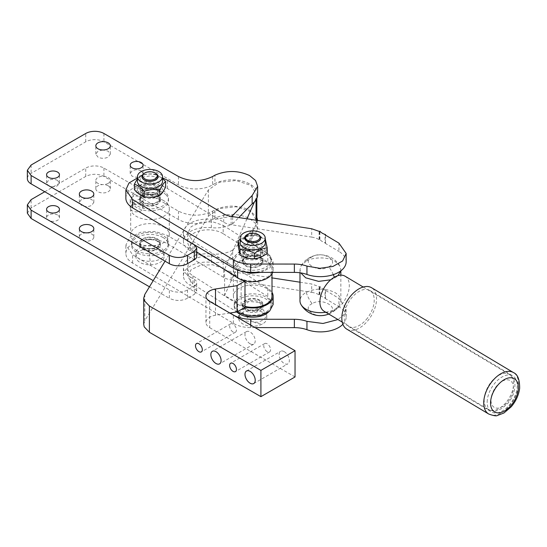<?xml version="1.0" encoding="UTF-8"?>
<svg xmlns="http://www.w3.org/2000/svg" width="547" height="547" viewBox="0 0 547 547"><rect width="100%" height="100%" fill="white"/><g stroke="black" fill="none" stroke-linecap="round" stroke-linejoin="round"><path stroke-width="0.41" stroke-dasharray="2.73 2.05" d="M260.748 238.061A8.041 4.643 0 0 0 258.355 234.82L249.658 233.829L244.659 238.061M258.355 234.69A8.041 4.643 0 0 0 247.018 234.711M265.254 242.724A12.547 7.248 0 0 0 251.21 235.531A12.547 7.248 0 0 0 240.154 242.724M238.184 246.15C242.396 245.651 246.615 243.832 250.827 240.68C255.668 243.21 260.509 244.4 265.343 244.27L265.343 238.793C260.509 236.242 255.668 235.046 250.827 235.203L240.154 239.306M265.343 244.27L267.223 253.323M250.827 240.68L250.827 235.203M254.198 258.457A12.547 7.248 0 0 0 265.165 250.403A12.547 7.248 0 0 0 251.21 244.071A12.547 7.248 0 0 0 240.242 252.126A12.547 7.248 0 0 0 254.198 258.457M137.447 177.939L149.994 175.908L162.548 177.939M157.782 195.525C145.564 201.672 129.03 189.604 142.213 184.154C154.432 178.007 170.958 190.076 157.782 195.525M125.865 198.178A24.13 13.935 0 0 1 140.955 185.262A24.13 13.935 0 0 1 167.355 188.503L223.696 222.198A16.089 9.285 0 0 0 231.128 224.721L311.687 237.104L311.687 228.762M346.155 261.801A25.743 14.858 0 0 0 338.935 251.476L338.935 243.135M319.455 231.49L319.455 239.832L319.92 239.572A12.868 7.432 0 0 0 325.506 242.909L325.041 243.169L325.041 234.827M325.041 243.169L338.935 251.476M325.506 242.909L325.506 235.107M319.92 239.572L319.92 231.231M311.687 237.104A16.089 9.285 0 0 1 319.12 239.627L319.455 239.832M134.371 189.631C136.312 188.161 138.254 185.337 140.203 181.16C145.406 182.069 150.616 181.631 155.827 179.833C159.095 183.573 162.356 185.953 165.625 186.985M340.719 270.929L340.843 269.623L339.714 265.753L335.113 261.432C325.93 255.449 309.123 258.348 306.224 261.138A22.523 12.772 60.9 0 1 309.452 257.692A22.523 12.772 60.9 0 1 312.084 256.817C322.183 250.143 340.651 261.192 328.74 266.779A22.523 12.772 60.9 0 1 333.308 274.662M312.084 256.817C300.173 262.41 318.648 273.452 328.74 266.779M133.871 203.422A18.502 10.68 0 0 0 154.685 208.516A18.502 10.68 0 0 0 168.497 198.178A18.502 10.68 0 0 0 166.117 192.941A18.502 10.68 0 0 0 145.304 187.847A18.502 10.68 0 0 0 131.499 198.178A18.502 10.68 0 0 0 133.871 203.422M270.69 257.097A18.502 10.68 0 0 0 250.512 249.001A18.502 10.68 0 0 0 234.205 259.606A18.502 10.68 0 0 0 234.725 262.116A18.502 10.68 0 0 0 254.895 270.211A18.502 10.68 0 0 0 271.203 259.606A18.502 10.68 0 0 0 270.69 257.097M140.203 181.16L140.203 175.676L137.447 178.684M155.827 179.833L155.827 174.356C150.616 173.467 145.406 173.905 140.203 175.676M162.548 178.411L155.827 174.356M306.224 261.138L301.11 265.753L299.982 269.623L300.795 272.919M330.716 279.811L334.607 278.115L338.032 275.599M166.117 194.91A18.502 10.68 0 0 0 145.304 189.816A18.502 10.68 0 0 0 131.499 200.154A18.502 10.68 0 0 0 133.871 205.392A18.502 10.68 0 0 0 154.685 210.486A18.502 10.68 0 0 0 168.497 200.154A18.502 10.68 0 0 0 166.117 194.91M270.69 259.066A18.502 10.68 180 0 1 271.203 261.575A18.502 10.68 180 0 1 254.895 272.18A18.502 10.68 180 0 1 234.725 264.085A18.502 10.68 180 0 1 234.205 261.575A18.502 10.68 180 0 1 250.512 250.97A18.502 10.68 180 0 1 270.69 259.066M137.447 181.303A12.547 7.248 180 0 1 142.213 175.621A12.547 7.248 180 0 1 155.464 174.78A12.547 7.248 180 0 1 162.548 181.303M325.759 312.248A20.43 11.795 0 0 0 334.607 309.356A20.43 11.795 0 0 0 339.714 304.734A20.43 11.795 0 0 0 340.843 300.864A20.43 11.795 0 0 0 335.113 292.672C325.622 288.002 315.995 287.907 306.224 292.378A20.43 11.795 0 0 0 299.982 300.864M188.353 241.179A23.726 13.702 180 0 1 183.43 232.824A23.726 13.702 180 0 1 186.124 226.485A23.726 13.702 180 0 1 211.34 219.34L214.486 219.545L230.984 216.359M246.957 218.814L236.598 242.198L223.162 233.685L223.162 225.343L212.735 221.808L200.681 222.294L191.204 226.622L187.628 233.289L192.954 241.241L240.543 271.059M260.946 272.372L269.821 268.016L273.138 261.575L267.804 253.63L223.162 225.343M306.224 292.378A22.523 12.772 -119.1 0 0 312.084 303.708C322.183 297.035 340.651 308.084 328.74 313.677A22.523 12.772 -119.1 0 0 331.379 312.802A22.523 12.772 -119.1 0 0 334.607 309.356M312.084 303.708C300.173 309.301 318.648 320.351 328.74 313.677M212.605 176.531L212.605 184.872A24.13 13.935 180 0 1 178.472 184.872L103.923 141.83A12.868 7.432 180 0 0 85.722 141.83L31.117 173.358A12.868 7.432 180 0 0 27.35 178.609M212.605 184.872L214.944 183.518L214.944 175.177M257.644 194.698A25.743 14.858 0 0 0 249.603 183.915A25.743 14.858 0 0 0 214.944 183.518M196.715 256.434A8.041 4.643 0 0 0 194.363 253.152L190.383 250.854A23.726 13.702 0 0 1 183.43 241.165A23.726 13.702 0 0 1 186.124 234.827A23.726 13.702 0 0 1 211.34 227.682A24.13 13.935 0 0 0 214.486 227.887A24.13 13.935 0 0 0 232.66 223.819L232.66 216.612M232.66 223.819L238.779 217.556M57.565 180.414C54.536 178.999 51.5 178.999 48.464 180.414L46.584 183.04L48.464 185.672C51.5 187.088 54.536 187.088 57.565 185.672L59.452 183.04L57.565 180.414M141.181 170.89C138.145 169.474 135.116 169.474 132.08 170.89L130.193 173.522L132.08 176.148C135.116 177.563 138.145 177.563 141.181 176.148L143.068 173.522L141.181 170.89M86.098 198.246L81.455 199.464L79.336 202.417L81.455 205.371C84.867 206.964 88.286 206.964 91.698 205.371L93.817 202.417L91.698 199.464L87.055 198.246M102.597 149.974L97.954 151.191L95.834 154.145L97.954 157.098C101.366 158.692 104.778 158.692 108.19 157.098L110.309 154.145L108.19 151.191L103.547 149.974M244.981 307.113A20.43 11.795 180 0 1 244.297 306.935L241.111 305.103L241.111 278.826A19.302 11.145 0 0 0 241.2 278.867A19.302 11.145 0 0 0 261.384 279.873A19.302 11.145 0 0 0 272.009 269.917A19.302 11.145 0 0 0 264.208 260.967A19.302 11.145 0 0 0 244.024 259.962A19.302 11.145 0 0 0 233.398 269.917A19.302 11.145 0 0 0 237.268 276.611L224.591 269.295L236.598 242.198L267.804 261.972L267.804 253.63M272.686 272.379A20.43 11.795 0 0 0 273.138 269.917A20.43 11.795 0 0 0 267.804 261.972M196.715 251.962L192.954 249.576L192.954 244.003M223.162 233.685A20.43 11.795 0 0 0 200.681 230.636A20.43 11.795 0 0 0 187.628 241.63A20.43 11.795 0 0 0 192.954 249.576M158.042 176.64A8.041 4.643 0 0 0 158.015 176.339A8.041 4.643 0 0 0 149.741 172.059A8.041 4.643 0 0 0 141.953 176.64M230.055 313.014L132.634 254.752L125.865 245.077L129.988 237.282L140.955 232.154L155.013 231.449L167.355 235.401L223.696 269.09A16.089 9.285 0 0 0 231.128 271.613L272.009 277.897M299.982 282.197L311.687 283.996L319.455 286.724L319.92 286.464A12.868 7.432 0 0 0 325.506 289.807L325.041 290.067L338.935 298.368L346.155 308.693L344.022 314.614L337.978 319.557M163.095 237.535A18.502 10.68 0 0 0 142.924 235.203A18.502 10.68 0 0 0 131.499 245.077A18.502 10.68 0 0 0 136.9 252.618A18.502 10.68 0 0 0 157.064 254.943A18.502 10.68 0 0 0 168.497 245.077A18.502 10.68 0 0 0 163.095 237.535M268.693 311.872A18.502 10.68 0 0 0 271.203 306.498A18.502 10.68 0 0 0 257.446 296.173A18.502 10.68 0 0 0 234.205 306.498A18.502 10.68 0 0 0 236.83 311.981M165.037 261.179L208.373 189.932L219.251 182.295L236.092 180.51L250.957 185.412L256.837 194.698L256.058 198.267L254.478 201.836M163.649 200.612A19.302 11.145 0 0 0 142.61 198.192A19.302 11.145 0 0 0 130.692 208.489A19.302 11.145 0 0 0 132.942 213.713A19.302 11.145 0 0 0 154.657 219.306A19.302 11.145 0 0 0 169.303 208.489A19.302 11.145 0 0 0 167.054 203.272A19.302 11.145 0 0 0 163.649 200.612M241.111 278.826L244.297 280.666M155.683 173.29A8.041 4.643 0 0 0 144.305 173.29M255.052 327.598L250.683 327.591A24.13 13.935 0 0 1 233.371 323.339L132.634 263.093A24.13 13.935 0 0 1 125.865 253.418A24.13 13.935 0 0 1 140.955 240.495A24.13 13.935 0 0 1 167.355 243.736L223.696 277.432A16.089 9.285 0 0 0 231.128 279.955L311.687 292.337L311.687 283.996M342.88 324.289A25.743 14.858 0 0 0 346.155 317.034A25.743 14.858 0 0 0 338.935 306.71L338.935 298.368M319.455 286.724L319.455 295.065L319.92 294.806A12.868 7.432 0 0 0 325.506 298.149L325.041 298.409L325.041 290.067M325.041 298.409L338.935 306.71M325.506 298.149L325.506 289.807M319.92 294.806L319.92 286.464M311.687 292.337A16.089 9.285 0 0 1 319.12 294.86L319.455 295.065M136.9 250.649A18.502 10.68 180 0 1 131.499 243.107A18.502 10.68 180 0 1 142.924 233.234A18.502 10.68 180 0 1 163.095 235.559A18.502 10.68 180 0 1 168.497 243.107A18.502 10.68 180 0 1 157.064 252.974A18.502 10.68 180 0 1 136.9 250.649M247.962 314.853A18.502 10.68 0 0 0 271.203 304.529A18.502 10.68 0 0 0 257.446 294.204A18.502 10.68 0 0 0 234.205 304.529A18.502 10.68 0 0 0 247.962 314.853M163.649 226.882A19.302 11.145 180 0 1 167.054 229.542A19.302 11.145 180 0 1 169.303 234.766A19.302 11.145 180 0 1 154.657 245.582A19.302 11.145 180 0 1 132.942 239.989A19.302 11.145 180 0 1 130.692 234.766A19.302 11.145 180 0 1 142.61 224.468A19.302 11.145 180 0 1 163.649 226.882M272.009 296.187A19.302 11.145 0 0 0 264.208 287.237A19.302 11.145 0 0 0 244.024 286.231A19.302 11.145 0 0 0 233.398 296.187A19.302 11.145 0 0 0 237.268 302.881L237.268 276.611M241.111 305.103A19.302 11.145 0 0 0 241.2 305.137A19.302 11.145 0 0 0 244.981 306.402M164.032 252.782C166.315 263.196 136.511 264.543 135.964 254.047C133.68 243.634 163.485 242.287 164.032 252.782L164.073 256.7A14.078 8.13 0 0 0 164.032 256.064A14.078 8.13 0 0 0 148.9 248.598A14.078 8.13 0 0 0 135.923 256.7A14.078 8.13 0 0 0 135.964 257.336A14.078 8.13 0 0 0 151.095 264.803A14.078 8.13 0 0 0 164.073 256.7M135.964 254.047L135.923 256.7M262.594 309.055L266.779 314.84L264.42 319.345L258.136 322.34L242.813 320.624L238.629 314.84L240.988 310.34L247.271 307.346L262.594 309.055M27.35 213.221L31.117 207.969L85.722 176.442C91.793 173.563 97.858 173.563 103.923 176.442L178.472 219.484A24.13 13.935 0 0 0 212.605 219.484L214.944 218.13C226.677 213.132 238.225 213.262 249.603 218.526L255.552 223.443L257.644 229.309L252.153 238.485L252.153 230.143L232.66 250.088L232.66 258.43L252.153 238.485M232.66 258.43C227.586 261.261 221.528 262.615 214.486 262.498L211.34 262.293A23.726 13.702 0 0 0 186.124 269.439A23.726 13.702 0 0 0 183.43 275.777A23.726 13.702 0 0 0 190.383 285.466L190.383 277.124L194.363 279.421A8.041 4.643 0 0 1 196.715 282.71L196.715 291.052L194.363 294.334L194.363 285.992L187.539 289.931A12.868 7.432 180 0 1 169.338 289.931L153.215 280.625M196.715 291.052L194.363 287.763L190.383 285.466M187.539 289.931L187.539 298.272L194.363 294.334M187.539 298.272C181.467 301.151 175.402 301.151 169.338 298.272L169.338 289.931M149.461 286.799L169.338 298.272M86.098 232.858A7.241 4.178 0 0 0 81.455 234.075A7.241 4.178 0 0 0 79.336 237.029A7.241 4.178 0 0 0 81.455 239.983A7.241 4.178 0 0 0 91.698 239.983A7.241 4.178 0 0 0 93.817 237.029A7.241 4.178 0 0 0 91.698 234.075A7.241 4.178 0 0 0 87.055 232.858M108.19 185.802A7.241 4.178 0 0 0 97.954 185.802A7.241 4.178 0 0 0 95.834 188.756A7.241 4.178 0 0 0 97.954 191.71A7.241 4.178 0 0 0 108.19 191.71A7.241 4.178 0 0 0 110.309 188.756A7.241 4.178 0 0 0 108.19 185.802M57.565 215.026A6.434 3.713 0 0 0 48.464 215.026A6.434 3.713 0 0 0 46.584 217.651A6.434 3.713 0 0 0 48.464 220.284A6.434 3.713 0 0 0 57.565 220.284A6.434 3.713 0 0 0 59.452 217.651A6.434 3.713 0 0 0 57.565 215.026M141.181 205.501A6.434 3.713 0 0 0 132.08 205.501A6.434 3.713 0 0 0 130.193 208.133A6.434 3.713 0 0 0 132.08 210.759A6.434 3.713 0 0 0 141.181 210.759A6.434 3.713 0 0 0 143.068 208.133A6.434 3.713 0 0 0 141.181 205.501M273.138 304.529L267.804 296.583L223.162 268.297L212.735 264.762L200.681 265.247L191.204 269.582L187.628 276.249L192.954 284.194L236.803 311.968M44.772 191.744L85.722 168.1A12.868 7.432 0 0 1 103.923 168.1L178.472 211.142C189.85 216.544 201.228 216.544 212.605 211.142L214.944 209.788C226.677 204.79 238.225 204.92 249.603 210.185L256.837 217.282M257.623 220.455L254.478 228.113L256.058 224.537L256.837 220.332M208.373 189.932L208.373 216.202L165.037 287.455L144.818 320.692L144.818 294.423M208.373 216.202L219.251 208.564L236.092 206.78L250.957 211.689L256.837 220.974M108.19 183.368A7.241 4.178 0 0 0 110.309 180.414A7.241 4.178 0 0 0 108.19 177.46A7.241 4.178 0 0 0 97.954 177.46A7.241 4.178 0 0 0 95.834 180.414A7.241 4.178 0 0 0 97.954 183.368A7.241 4.178 0 0 0 108.19 183.368M141.181 202.417A6.434 3.713 0 0 0 143.068 199.792A6.434 3.713 0 0 0 141.181 197.166A6.434 3.713 0 0 0 132.08 197.166A6.434 3.713 0 0 0 130.193 199.792A6.434 3.713 0 0 0 132.08 202.417A6.434 3.713 0 0 0 141.181 202.417M237.268 302.881L224.591 295.565L236.598 268.468L223.162 259.962L223.162 268.297M252.153 230.143A25.743 14.858 0 0 0 254.478 228.113L236.598 268.468L267.804 288.242A20.43 11.795 180 0 1 272.009 292.324M262.594 312.344A14.078 8.13 0 0 0 242.683 312.419A14.078 8.13 0 0 0 238.629 318.128A14.078 8.13 0 0 0 242.813 323.906A14.078 8.13 0 0 0 262.724 323.838A14.078 8.13 0 0 0 266.779 318.128A14.078 8.13 0 0 0 262.594 312.344M194.363 285.992A8.041 4.643 0 0 0 196.715 282.71M211.34 262.293L211.34 253.952A23.726 13.702 0 0 0 186.124 261.097A23.726 13.702 0 0 0 183.43 267.435A23.726 13.702 0 0 0 190.383 277.124M211.34 253.952A24.13 13.935 0 0 0 214.486 254.157A24.13 13.935 0 0 0 232.66 250.088M214.944 218.13L214.944 209.788M244.981 307.339L244.297 306.935A20.43 11.795 180 0 1 237.603 304.132L192.954 275.852A20.43 11.795 180 0 1 187.628 267.907A20.43 11.795 180 0 1 200.681 256.905A20.43 11.795 180 0 1 223.162 259.962M229.843 313.048L215.491 315.263A12.868 7.432 0 0 0 209.72 317.192A12.868 7.432 0 0 0 205.952 322.443A12.868 7.432 0 0 0 209.72 327.694L209.72 301.424M143.731 324.385L144.818 320.692M295.038 376.958L209.72 327.694M224.591 269.295L224.591 295.565M284.228 351.666A7.241 4.178 60 0 1 288.96 358.046A7.241 4.178 60 0 1 287.852 363.851A7.241 4.178 60 0 1 284.228 363.488A7.241 4.178 60 0 1 279.503 357.109A7.241 4.178 60 0 1 280.611 351.311A7.241 4.178 60 0 1 284.228 351.666M233.043 331.967A4.827 2.79 60 0 1 229.884 327.715A4.827 2.79 60 0 1 230.629 323.845A4.827 2.79 60 0 1 233.043 324.084A4.827 2.79 60 0 1 236.195 328.337A4.827 2.79 60 0 1 235.449 332.207A4.827 2.79 60 0 1 233.043 331.967M267.168 351.666A4.827 2.79 60 0 1 264.016 347.413A4.827 2.79 60 0 1 264.755 343.55A4.827 2.79 60 0 1 267.168 343.789A4.827 2.79 60 0 1 270.321 348.042A4.827 2.79 60 0 1 269.582 351.906A4.827 2.79 60 0 1 267.168 351.666M250.102 343.789A7.241 4.178 60 0 1 245.371 337.41A7.241 4.178 60 0 1 246.485 331.605A7.241 4.178 60 0 1 250.102 331.967A7.241 4.178 60 0 1 254.834 338.347A7.241 4.178 60 0 1 253.726 344.145A7.241 4.178 60 0 1 250.102 343.789M262.792 260.167A10.379 5.99 180 0 1 263.08 261.575A10.379 5.99 180 0 1 253.931 267.524A10.379 5.99 180 0 1 242.615 262.984A10.379 5.99 180 0 1 242.328 261.575A10.379 5.99 180 0 1 251.476 255.627A10.379 5.99 180 0 1 262.792 260.167M262.792 258.198A10.379 5.99 180 0 1 263.08 259.606A10.379 5.99 180 0 1 253.931 265.555A10.379 5.99 180 0 1 242.615 261.015A10.379 5.99 180 0 1 242.328 259.606A10.379 5.99 180 0 1 251.476 253.658A10.379 5.99 180 0 1 262.792 258.198M245.924 265.541A9.655 5.573 180 0 1 245.569 265.329A9.655 5.573 180 0 1 243.053 261.575A9.655 5.573 180 0 1 252.434 256.003A9.655 5.573 180 0 1 259.483 257.61A9.655 5.573 180 0 1 262.355 261.575A9.655 5.573 180 0 1 252.974 267.148A9.655 5.573 180 0 1 245.924 265.541M259.483 255.64L262.355 259.606L256.427 264.748L245.924 263.572L243.053 259.606L248.981 254.464L259.483 255.64M250.047 312.289A10.379 5.99 0 0 0 263.08 306.498A10.379 5.99 0 0 0 255.367 300.706A10.379 5.99 0 0 0 242.328 306.498A10.379 5.99 0 0 0 250.047 312.289M259.483 302.532L262.355 306.498L256.427 311.64L245.924 310.464L243.053 306.498L248.981 301.356L259.483 302.532M255.367 298.737A10.379 5.99 0 0 0 242.328 304.529A10.379 5.99 0 0 0 250.047 310.32A10.379 5.99 0 0 0 263.08 304.529A10.379 5.99 0 0 0 255.367 298.737M245.569 308.282A9.655 5.573 0 0 0 245.924 308.494A9.655 5.573 0 0 0 252.974 310.101A9.655 5.573 0 0 0 262.355 304.529A9.655 5.573 0 0 0 259.483 300.563A9.655 5.573 0 0 0 252.434 298.956A9.655 5.573 0 0 0 243.053 304.529A9.655 5.573 0 0 0 245.569 308.282M142.651 247.333A10.379 5.99 0 0 0 153.96 248.639A10.379 5.99 0 0 0 160.374 243.107A10.379 5.99 0 0 0 157.345 238.875A10.379 5.99 0 0 0 146.028 237.569A10.379 5.99 0 0 0 139.622 243.107A10.379 5.99 0 0 0 142.651 247.333M156.927 239.224A9.655 5.573 0 0 0 156.825 239.162A9.655 5.573 0 0 0 146.302 237.959A9.655 5.573 0 0 0 140.347 243.107A9.655 5.573 0 0 0 140.374 243.538A9.655 5.573 0 0 0 143.068 246.984A9.655 5.573 0 0 0 153.618 248.27A9.655 5.573 0 0 0 159.649 243.107A9.655 5.573 0 0 0 159.621 242.67A9.655 5.573 0 0 0 156.927 239.224M157.345 240.844A10.379 5.99 180 0 1 160.374 245.077A10.379 5.99 180 0 1 153.96 250.608A10.379 5.99 180 0 1 142.651 249.309A10.379 5.99 180 0 1 139.622 245.077A10.379 5.99 180 0 1 146.028 239.538A10.379 5.99 180 0 1 157.345 240.844M159.649 243.107L159.621 244.639C159.245 237.446 138.808 238.369 140.374 245.507L140.347 243.107M140.374 245.507A9.655 5.573 0 0 0 143.054 248.947C148.75 252.755 160.784 249.63 159.621 244.639M140.955 203.087A10.379 5.99 180 0 1 139.622 200.154A10.379 5.99 180 0 1 147.369 194.356A10.379 5.99 180 0 1 159.04 197.214A10.379 5.99 180 0 1 160.374 200.154A10.379 5.99 180 0 1 152.627 205.945A10.379 5.99 180 0 1 140.955 203.087M159.621 199.717A9.655 5.573 180 0 1 159.649 200.154A9.655 5.573 180 0 1 153.618 205.316A9.655 5.573 180 0 1 143.068 204.031A9.655 5.573 180 0 1 140.374 200.585A9.655 5.573 180 0 1 140.347 200.154A9.655 5.573 180 0 1 146.302 195.005A9.655 5.573 180 0 1 156.825 196.209A9.655 5.573 180 0 1 156.927 196.27A9.655 5.573 180 0 1 159.621 199.717M159.04 195.245A10.379 5.99 0 0 0 147.369 192.387A10.379 5.99 0 0 0 139.622 198.178A10.379 5.99 0 0 0 140.955 201.118A10.379 5.99 0 0 0 152.627 203.976A10.379 5.99 0 0 0 160.374 198.178A10.379 5.99 0 0 0 159.04 195.245M159.621 197.747C160.784 202.732 148.75 205.863 143.054 202.048A9.655 5.573 0 0 1 140.374 198.616C138.808 191.477 159.245 190.554 159.621 197.747L159.649 200.154M140.374 198.616L140.347 200.154M247.053 257.719A8.041 4.643 0 0 0 255.805 258.704A8.041 4.643 0 0 0 260.748 254.417A8.041 4.643 0 0 0 258.355 251.114A8.041 4.643 0 0 0 249.603 250.129A8.041 4.643 0 0 0 244.659 254.417A8.041 4.643 0 0 0 247.053 257.719M247.053 254.567A8.041 4.643 0 0 0 255.805 255.552A8.041 4.643 0 0 0 260.748 251.264A8.041 4.643 0 0 0 258.355 247.962L249.603 246.977L244.659 251.264L247.053 254.567M245.924 258.382A9.655 5.573 0 0 0 256.427 259.558A9.655 5.573 0 0 0 262.355 254.417A9.655 5.573 0 0 0 259.647 250.547A9.655 5.573 0 0 0 249.09 249.247A9.655 5.573 0 0 0 243.053 254.417A9.655 5.573 0 0 0 245.76 258.287A9.655 5.573 0 0 0 245.924 258.382M245.76 255.134A9.655 5.573 180 0 1 243.053 251.264A9.655 5.573 180 0 1 249.09 246.095A9.655 5.573 180 0 1 259.647 247.394A9.655 5.573 180 0 1 262.355 251.264A9.655 5.573 180 0 1 256.317 256.434A9.655 5.573 180 0 1 245.76 255.134M141.974 193.351A8.041 4.643 0 0 0 150.309 197.631A8.041 4.643 0 0 0 158.042 192.995A8.041 4.643 0 0 0 158.015 192.633A8.041 4.643 0 0 0 149.68 188.353A8.041 4.643 0 0 0 141.953 192.995A8.041 4.643 0 0 0 141.974 193.351M141.974 190.199A8.041 4.643 0 0 0 150.309 194.479A8.041 4.643 0 0 0 158.042 189.836A8.041 4.643 0 0 0 158.015 189.481C157.7 183.484 140.675 184.25 141.974 190.199L141.953 192.995M140.374 193.426A9.655 5.573 0 0 0 143.054 196.865A9.655 5.573 0 0 0 153.611 198.158A9.655 5.573 0 0 0 159.649 192.995A9.655 5.573 0 0 0 156.941 189.118A9.655 5.573 0 0 0 146.384 187.826A9.655 5.573 0 0 0 140.347 192.995A9.655 5.573 0 0 0 140.374 193.426M143.054 193.713A9.655 5.573 180 0 1 140.347 189.836A9.655 5.573 180 0 1 146.384 184.674A9.655 5.573 180 0 1 156.941 185.966A9.655 5.573 180 0 1 159.649 189.836A9.655 5.573 180 0 1 153.611 195.005A9.655 5.573 180 0 1 143.054 193.713M346.798 329.144A24.13 14.174 120.9 0 0 367.263 321.369A24.13 14.174 120.9 0 0 376.391 301.493A24.13 14.174 120.9 0 0 371.57 287.722M366.189 319.646A20.916 12.287 120.9 0 0 374.093 302.416A20.916 12.287 120.9 0 0 369.922 290.484A20.916 12.287 120.9 0 0 354.442 294.874A20.916 12.287 120.9 0 0 344.275 314.45A20.916 12.287 120.9 0 0 348.453 326.381A20.916 12.287 120.9 0 0 366.189 319.646M487.295 399.987A20.916 12.287 120.9 0 0 491.473 411.918A20.916 12.287 120.9 0 0 506.953 407.529A20.916 12.287 120.9 0 0 517.12 387.953A20.916 12.287 120.9 0 0 512.942 376.021A20.916 12.287 120.9 0 0 497.462 380.411A20.916 12.287 120.9 0 0 487.295 399.987M491.521 396.021A15.603 9.169 120.9 0 0 498.768 408.014A15.603 9.169 120.9 0 0 512.895 391.912A15.603 9.169 120.9 0 0 505.647 379.926A15.603 9.169 120.9 0 0 491.521 396.021M345.089 276.201A20.43 12 -59.1 0 1 348.596 291.045A20.43 12 -59.1 0 1 324.118 311.27M223.696 222.198L223.696 213.856M231.128 224.721L231.128 216.38M167.355 188.503L167.355 180.161M319.12 239.627L319.12 231.285M334.306 277.22A22.523 12.772 60.9 0 1 334.607 278.115M178.472 176.531L178.472 184.872M211.34 227.682L211.34 219.34M190.383 250.854L190.383 242.512M194.363 253.152L194.363 244.81M31.117 165.016L31.117 173.358M85.722 141.83L85.722 133.489M103.923 133.489L103.923 141.83M237.603 270.115L237.603 269.521M192.954 243.935L192.954 241.241M223.696 277.432L223.696 269.09M231.128 279.955L231.128 271.613M167.355 243.736L167.355 235.401M132.634 263.093L132.634 254.752M233.371 323.339L233.371 315.079M250.683 327.591L250.683 325.075M319.12 294.86L319.12 286.525M85.722 176.442L85.722 168.1M31.117 207.969L31.117 199.628M194.363 287.763L194.363 279.421M212.605 211.142L212.605 219.484M178.472 211.142L178.472 219.484M103.923 168.1L103.923 176.442M192.954 275.852L192.954 284.194M267.804 288.242L267.804 296.583M237.603 304.132L237.603 311.599M148.9 248.598A26.646 1.696 -92.6 0 0 151.095 264.803M242.683 312.419A26.646 15.48 -120.3 0 0 262.724 323.838M215.491 315.263L215.491 304.754M256.058 198.267L256.058 199.833M256.058 220.209L256.058 224.537M488.703 414.011A24.13 14.174 120.9 0 0 506.563 408.944A24.13 14.174 120.9 0 0 518.296 386.36A24.13 14.174 120.9 0 0 513.476 372.589M484.861 394.654A20.43 12 120.9 0 0 488.368 409.498A20.43 12 120.9 0 0 512.847 389.273A20.43 12 120.9 0 0 509.346 374.428A20.43 12 120.9 0 0 484.861 394.654M339.714 265.753A22.523 22.523 0 0 0 301.11 265.753M131.499 200.154L131.499 198.178M168.497 200.154L168.497 198.178M271.203 259.606L271.203 261.575M234.205 259.606L234.205 261.575M299.982 272.796L299.982 269.623M340.843 300.864L340.843 275.148M340.843 270.84L340.843 269.623M328.761 314.046A22.523 22.523 0 0 0 339.714 304.734M183.43 241.165L183.43 232.824M46.584 183.04L46.584 174.698M59.452 183.04L59.452 174.698M130.193 173.522L130.193 165.18M143.068 173.522L143.068 165.18M79.336 202.417L79.336 194.076M93.817 202.417L93.817 194.076M95.834 154.145L95.834 145.803M110.309 154.145L110.309 145.803M273.138 269.917L273.138 261.575M187.628 241.63L187.628 233.289M125.865 253.418L125.865 245.077M346.155 317.034L346.155 308.693M131.499 243.107L131.499 245.077M168.497 243.107L168.497 245.077M271.203 306.498L271.203 304.529M234.205 306.498L234.205 304.529M130.692 208.489L130.692 234.766M169.303 208.489L169.303 234.766M233.398 296.187L233.398 269.917M272.009 273.78L272.009 269.917M238.629 318.128L238.629 314.84M266.779 318.128L266.779 314.84M183.43 275.777L183.43 267.435M257.644 229.309L257.644 220.974M93.817 237.029L93.817 228.687M79.336 237.029L79.336 228.687M110.309 188.756L110.309 180.414M95.834 188.756L95.834 180.414M59.452 217.651L59.452 209.316M46.584 217.651L46.584 209.316M143.068 208.133L143.068 199.792M130.193 208.133L130.193 199.792M187.628 267.907L187.628 276.249M205.952 322.443L205.952 296.173M256.837 198.383L256.837 194.698M246.485 371.016L280.611 351.311M253.726 383.556L287.852 363.851M235.449 332.207L201.323 351.906M230.629 323.845L196.496 343.55M269.582 351.906L235.449 371.611M264.755 343.55L230.629 363.249M253.726 344.145L219.593 363.851M246.485 331.605L212.359 351.311M263.08 259.606L263.08 261.575M242.328 259.606L242.328 261.575M243.053 261.575L243.053 259.606M262.355 261.575L262.355 259.606M242.328 306.498L242.328 304.529M263.08 306.498L263.08 304.529M243.053 306.498L243.053 304.529M262.355 306.498L262.355 304.529M160.374 243.107L160.374 245.077M139.622 243.107L139.622 245.077M139.622 200.154L139.622 198.178M160.374 200.154L160.374 198.178M260.748 254.417L260.748 251.264M244.659 254.417L244.659 251.264M262.355 254.417L262.355 251.264M243.053 254.417L243.053 251.264M158.042 192.995L158.042 189.836M140.347 192.995L140.347 189.836M159.649 192.995L159.649 189.836M348.453 326.381L491.473 411.918M369.922 290.484L512.942 376.021M342.224 322.094L488.368 409.498C492.881 411.077 495.555 411.494 496.389 410.735L501.859 408.541L507.732 403.481C510.898 399.775 513.065 395.631 514.228 391.057C515.028 385.033 516.505 380.288 509.346 374.428L363.201 287.025"/><path stroke-width="0.82" d="M244.659 238.061L247.053 241.432A8.041 4.643 0 0 0 255.805 242.417A8.041 4.643 0 0 0 260.748 238.13A8.041 4.643 0 0 0 260.748 238.061M247.586 234.383A7.241 4.178 180 0 1 257.787 234.369A7.241 4.178 180 0 1 257.822 234.383A7.241 4.178 180 0 1 257.842 240.283A7.241 4.178 180 0 1 247.62 240.318A7.241 4.178 180 0 1 247.586 234.383L247.018 234.711A8.041 4.643 0 0 0 244.659 238A8.041 4.643 0 0 0 247.053 241.302A8.041 4.643 0 0 0 255.805 242.28A8.041 4.643 0 0 0 260.748 238A8.041 4.643 0 0 0 258.389 234.711A8.041 4.643 0 0 0 258.355 234.69M254.198 245.323A12.547 7.248 0 0 0 265.254 238.13A12.547 7.248 0 0 0 251.21 230.937A12.547 7.248 0 0 0 240.154 238.13A12.547 7.248 0 0 0 254.198 245.323M240.154 238.13L240.154 242.724A12.547 7.248 0 0 0 254.198 249.917A12.547 7.248 0 0 0 265.254 242.724L265.254 238.13M240.154 239.306L238.184 240.666L240.065 249.726C244.899 249.569 249.74 250.758 254.581 253.309C258.799 250.136 263.011 248.317 267.223 247.846L265.254 238.745M267.223 247.846L267.223 253.323C263.011 256.475 258.793 258.3 254.581 258.786L254.581 253.309M254.581 258.786C249.74 258.922 244.899 257.726 240.065 255.203L238.184 246.15L238.184 240.666M240.065 255.203L240.065 249.726M162.548 177.939L167.355 180.161L223.696 213.856A16.089 9.285 0 0 0 231.128 216.38L311.687 228.762L319.455 231.49L319.92 231.231A12.868 7.432 0 0 0 325.506 234.574L325.041 234.827L338.935 243.135L346.155 253.459L342.62 260.974L332.979 266.423L319.892 268.317L306.949 266.122A24.13 13.935 0 0 0 294.368 264.064L250.683 264.016C243.914 263.948 238.143 262.533 233.371 259.763L132.634 199.518L125.865 189.836L128.962 183.013L137.447 177.939M125.865 189.836L125.865 198.178A24.13 13.935 0 0 0 132.634 207.86L132.634 199.518M346.155 253.459L346.155 261.801A25.743 14.858 0 0 1 332.979 274.765A25.743 14.858 0 0 1 306.949 274.464A24.13 13.935 0 0 0 294.368 272.406L250.683 272.358A24.13 13.935 0 0 1 233.371 268.098L132.634 207.86M325.506 235.107L325.506 234.574M165.625 181.508L165.625 186.985C163.683 191.163 161.734 193.987 159.792 195.464C154.582 197.255 149.372 197.693 144.162 196.783C140.9 195.751 137.632 193.371 134.371 189.631L134.371 184.154C137.639 185.207 140.9 187.594 144.162 191.306C149.379 189.535 154.589 189.098 159.792 189.987C161.734 185.83 163.683 183.006 165.625 181.508L162.548 178.411M144.162 191.306L144.162 196.783M159.792 195.464L159.792 189.987M137.447 178.684L134.371 184.154M300.795 272.919L305.711 277.821L318.648 281.377L330.716 279.811M338.032 275.599L340.719 270.929M162.548 176.702L162.548 181.303A12.547 7.248 180 0 1 157.782 186.985A12.547 7.248 180 0 1 144.531 187.819A12.547 7.248 180 0 1 137.447 181.303L137.447 176.702A12.547 7.248 0 0 0 144.531 183.224A12.547 7.248 0 0 0 157.782 182.39A12.547 7.248 0 0 0 162.548 176.702A12.547 7.248 0 0 0 155.464 170.185A12.547 7.248 0 0 0 142.213 171.02A12.547 7.248 0 0 0 137.447 176.702M299.982 272.796L299.982 300.864A20.43 11.795 0 0 0 301.11 304.734A20.43 11.795 0 0 0 305.711 309.062A20.43 11.795 0 0 0 325.759 312.248M27.35 170.267L27.35 178.609A12.868 7.432 180 0 0 31.117 183.86L169.338 263.661A12.868 7.432 180 0 0 187.539 263.661L194.363 259.722L194.363 251.381L187.539 255.319C181.467 258.198 175.402 258.198 169.338 255.319L31.117 175.519L27.35 170.267L31.117 165.016L85.722 133.489A12.868 7.432 180 0 1 103.923 133.489L178.472 176.531C189.85 181.932 201.228 181.932 212.605 176.531L214.944 175.177C226.677 170.179 238.225 170.308 249.603 175.573L255.552 180.489L257.644 186.356L252.153 195.532L232.66 215.477L230.984 216.359M194.363 251.381L196.715 248.099L194.363 244.81L190.383 242.512A23.726 13.702 180 0 1 188.353 241.179M57.565 172.073A6.434 3.713 180 0 1 59.452 174.698A6.434 3.713 180 0 1 57.565 177.331A6.434 3.713 180 0 1 48.464 177.331A6.434 3.713 180 0 1 46.584 174.698A6.434 3.713 180 0 1 48.464 172.073A6.434 3.713 180 0 1 57.565 172.073M141.181 162.548A6.434 3.713 180 0 1 143.068 165.18A6.434 3.713 180 0 1 141.181 167.806A6.434 3.713 180 0 1 132.08 167.806A6.434 3.713 180 0 1 130.193 165.18A6.434 3.713 180 0 1 132.08 162.548A6.434 3.713 180 0 1 141.181 162.548M91.698 191.122A7.241 4.178 180 0 1 93.817 194.076A7.241 4.178 180 0 1 91.698 197.029A7.241 4.178 180 0 1 81.455 197.029A7.241 4.178 180 0 1 79.336 194.076A7.241 4.178 180 0 1 81.455 191.122A7.241 4.178 180 0 1 91.698 191.122M108.19 142.849A7.241 4.178 180 0 1 110.309 145.803A7.241 4.178 180 0 1 108.19 148.757A7.241 4.178 180 0 1 97.954 148.757A7.241 4.178 180 0 1 95.834 145.803A7.241 4.178 180 0 1 97.954 142.849A7.241 4.178 180 0 1 108.19 142.849M240.543 271.059L250.444 273.302L260.946 272.372M238.779 217.556L252.153 203.874L252.153 195.532M252.153 203.874A25.743 14.858 0 0 0 254.478 201.836A25.743 14.858 0 0 0 257.644 194.698L257.644 186.356M232.66 216.612L232.66 215.477M194.363 259.722A8.041 4.643 0 0 0 196.715 256.434L196.715 248.099M87.055 198.246L86.098 198.246M103.547 149.974L102.597 149.974M196.715 251.962L237.603 277.862A20.43 11.795 0 0 0 244.297 280.666A20.43 11.795 0 0 0 272.686 272.379M141.953 176.64A8.041 4.643 0 0 0 141.953 176.702A8.041 4.643 0 0 0 141.974 177.064A8.041 4.643 0 0 0 150.309 181.344A8.041 4.643 0 0 0 158.042 176.702A8.041 4.643 0 0 0 158.042 176.64M337.978 319.557L322.99 323.482L306.949 321.356A24.13 13.935 0 0 0 294.368 319.298L250.683 319.25C243.914 319.181 238.143 317.766 233.371 314.997L230.055 313.014M272.009 277.897L299.982 282.197M236.83 311.981A18.502 10.68 0 0 0 247.962 316.822A18.502 10.68 0 0 0 268.693 311.872M144.88 172.961L144.305 173.29A8.041 4.643 0 0 0 141.953 176.572A8.041 4.643 0 0 0 141.974 176.934A8.041 4.643 0 0 0 150.309 181.214A8.041 4.643 0 0 0 158.042 176.572A8.041 4.643 0 0 0 158.015 176.209A8.041 4.643 0 0 0 155.683 173.29L155.116 172.961A7.241 4.178 180 0 1 157.215 175.587A7.241 4.178 180 0 1 150.562 180.086A7.241 4.178 180 0 1 142.781 176.243A7.241 4.178 180 0 1 144.88 172.961A7.241 4.178 180 0 1 155.116 172.961M342.88 324.289A25.743 14.858 0 0 1 306.949 329.697A24.13 13.935 0 0 0 294.368 327.639L255.052 327.598M244.981 306.402A19.302 11.145 0 0 0 272.009 296.187L272.009 273.78M153.215 280.625L31.117 210.137L31.117 218.479L149.461 286.799M31.117 218.479L27.35 213.221L27.35 204.879L31.117 199.628L44.772 191.744M87.055 232.858A7.241 4.178 0 0 0 86.098 232.858M236.803 311.968L248.023 316.009L260.085 315.53L269.562 311.195L273.138 304.529L273.138 296.187A20.43 11.795 180 0 1 244.981 307.113M256.837 217.282L257.623 220.455M31.117 210.137L27.35 204.879M91.698 231.641A7.241 4.178 0 0 0 93.817 228.687A7.241 4.178 0 0 0 91.698 225.733A7.241 4.178 0 0 0 81.455 225.733A7.241 4.178 0 0 0 79.336 228.687A7.241 4.178 0 0 0 81.455 231.641A7.241 4.178 0 0 0 91.698 231.641M57.565 211.942A6.434 3.713 0 0 0 59.452 209.316A6.434 3.713 0 0 0 57.565 206.684A6.434 3.713 0 0 0 48.464 206.684A6.434 3.713 0 0 0 46.584 209.316A6.434 3.713 0 0 0 48.464 211.942A6.434 3.713 0 0 0 57.565 211.942M272.009 292.324A20.43 11.795 180 0 1 273.138 296.187M244.297 280.666L244.981 281.069L237.022 285.664L215.491 288.994A12.868 7.432 0 0 0 209.72 290.915A12.868 7.432 0 0 0 205.952 296.173A12.868 7.432 0 0 0 209.72 301.424L295.038 350.682L260.912 370.387L149.386 305.999L144.21 300.59L143.731 298.115L144.818 294.423L165.037 261.179M254.478 201.836L246.957 218.814M229.843 313.048L237.022 311.934L244.981 307.339L244.981 281.069M237.022 285.664L237.022 311.934M260.912 370.387L260.912 396.657L149.386 332.268L144.21 326.86L143.731 324.385L143.731 298.115M260.912 396.657L295.038 376.958L295.038 350.682M250.102 371.372A7.241 4.178 -120 0 0 246.485 371.016A7.241 4.178 -120 0 0 245.371 376.815A7.241 4.178 -120 0 0 250.102 383.194A7.241 4.178 -120 0 0 253.726 383.556A7.241 4.178 -120 0 0 254.834 377.751A7.241 4.178 -120 0 0 250.102 371.372M198.91 351.666A4.827 2.79 -120 0 0 201.323 351.906A4.827 2.79 -120 0 0 202.062 348.042A4.827 2.79 -120 0 0 198.91 343.789A4.827 2.79 -120 0 0 196.496 343.55A4.827 2.79 -120 0 0 195.758 347.413A4.827 2.79 -120 0 0 198.91 351.666M233.043 371.372A4.827 2.79 -120 0 0 235.449 371.611A4.827 2.79 -120 0 0 236.195 367.741A4.827 2.79 -120 0 0 233.043 363.488A4.827 2.79 -120 0 0 230.629 363.249A4.827 2.79 -120 0 0 229.884 367.119A4.827 2.79 -120 0 0 233.043 371.372M215.976 363.488A7.241 4.178 -120 0 0 219.593 363.851A7.241 4.178 -120 0 0 220.708 358.046A7.241 4.178 -120 0 0 215.976 351.666A7.241 4.178 -120 0 0 212.359 351.311A7.241 4.178 -120 0 0 211.245 357.109A7.241 4.178 -120 0 0 215.976 363.488M513.476 372.589L371.57 287.722A24.13 14.174 120.9 0 0 353.711 292.789A24.13 14.174 120.9 0 0 341.984 315.373A24.13 14.174 120.9 0 0 346.798 329.144L488.703 414.011C493.565 415.768 496.491 416.253 497.476 415.467L503.937 412.992L511.206 406.804C515.951 401.19 518.761 395.016 519.65 388.288C519.691 379.495 517.633 374.264 513.476 372.589A24.13 14.174 120.9 0 0 495.616 377.656A24.13 14.174 120.9 0 0 483.883 400.24A24.13 14.174 120.9 0 0 488.703 414.011M342.224 322.094L324.118 311.27A20.43 12 -59.1 0 1 320.61 296.419A20.43 12 -59.1 0 1 345.089 276.201L363.201 287.025M233.371 268.098L233.371 259.763M250.683 272.358L250.683 264.016M294.368 272.406L294.368 264.064M306.949 274.464L306.949 266.122M333.308 274.662A22.523 12.772 60.9 0 1 334.306 277.22M187.539 263.661L187.539 255.319M169.338 255.319L169.338 263.661M31.117 183.86L31.117 175.519M237.603 277.862L237.603 270.115M250.683 325.075L250.683 319.25M294.368 327.639L294.368 319.298M306.949 329.697L306.949 321.356M237.603 311.599L237.603 312.474M215.491 304.754L215.491 288.994M256.058 199.833L256.058 220.209M149.386 332.268L149.386 305.999M518.207 389.751A19.302 11.343 -59.1 0 1 502.577 411.966A19.302 11.343 -59.1 0 1 490.68 400.855A19.302 11.343 -59.1 0 1 506.31 378.647A19.302 11.343 -59.1 0 1 518.207 389.751M257.822 234.383L258.389 234.711M340.843 275.148L340.843 270.84M301.11 304.734A22.523 22.523 0 0 0 328.761 314.046M256.837 220.332L256.837 198.383"/></g></svg>

